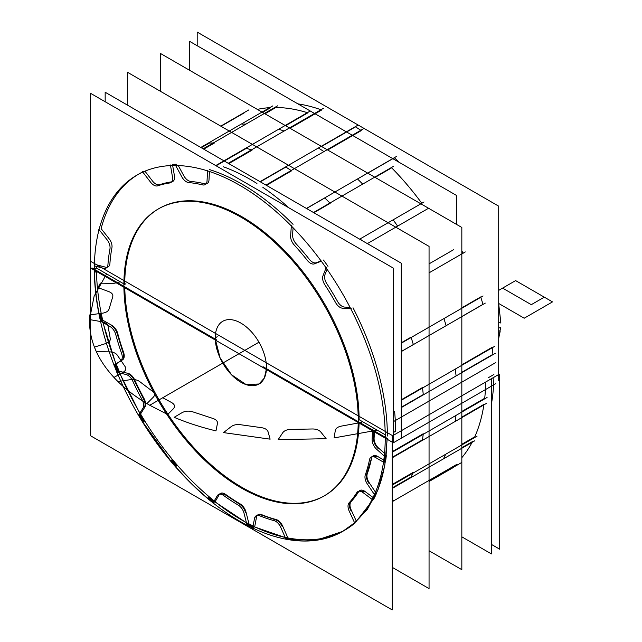 <?xml version="1.0" encoding="UTF-8"?>
<svg xmlns="http://www.w3.org/2000/svg" width="642" height="642" viewBox="0 0 642 642"><rect width="100%" height="100%" fill="white"/><g stroke="black" fill="none" stroke-linecap="round" stroke-linejoin="round"><path stroke-width="0.96" d="M498.433 374.663L393.193 435.42L498.433 374.663M387.64 438.63L263.003 366.67L387.64 438.63M373.957 428.262L359.103 419.691A165.716 95.682 -120 0 0 241.922 216.731A165.716 95.682 -120 0 0 124.741 284.382A165.716 95.682 60 0 1 241.922 216.731A165.716 95.682 60 0 1 359.103 419.691L385.224 434.778L359.103 419.691A165.716 95.682 -120 0 0 241.922 216.731A165.716 95.682 -120 0 0 124.741 284.382A165.716 95.682 60 0 1 241.922 216.731A165.716 95.682 60 0 1 359.103 419.691L385.224 434.778M393.193 432.652L395.568 431.28A205.697 118.762 -120 0 0 394.605 411.442A205.697 118.762 60 0 1 395.568 431.28A205.697 118.762 -120 0 0 394.605 411.442A205.697 118.762 -120 0 1 395.568 431.28L393.193 432.652M160.323 91.236L160.323 53.39L461.831 227.461L461.831 401.932M456.037 375.642A205.697 118.762 -120 0 0 455.306 369.07A205.697 118.762 -120 0 1 456.037 375.642A205.697 118.762 -120 0 0 455.306 369.07A205.697 118.762 -120 0 1 456.037 375.642M446.102 325.63A205.697 118.762 -120 0 0 443.927 318.568A205.697 118.762 -120 0 1 446.102 325.63A205.697 118.762 -120 0 0 443.927 318.568A205.697 118.762 -120 0 1 446.102 325.63M397.639 226.12A205.697 118.762 -120 0 0 393.129 219.837A205.697 118.762 -120 0 1 397.639 226.12A205.697 118.762 -120 0 0 393.129 219.837A205.697 118.762 -120 0 1 397.639 226.12M362.706 184.11A205.697 118.762 -120 0 0 357.57 179.046A205.697 118.762 -120 0 1 362.706 184.11A205.697 118.762 -120 0 0 357.57 179.046A205.697 118.762 -120 0 1 362.706 184.11M323.913 151.6A205.697 118.762 -120 0 0 318.641 148.15A205.697 118.762 -120 0 1 323.913 151.6A205.697 118.762 -120 0 0 318.641 148.15A205.697 118.762 -120 0 1 323.913 151.6M284.117 131.04A205.697 118.762 -120 0 0 279.182 129.387A205.697 118.762 -120 0 1 284.117 131.04A205.697 118.762 -120 0 0 279.182 129.387A205.697 118.762 -120 0 1 284.117 131.04M246.063 124.05A205.697 118.762 -120 0 0 242.122 124.155A205.697 118.762 -120 0 1 246.063 124.05A205.697 118.762 -120 0 0 242.122 124.155A205.697 118.762 -120 0 1 246.063 124.05M495.744 383.659L392.182 443.453M94.623 280A205.697 118.762 60 0 1 136.939 175.13A205.697 118.762 60 0 0 94.623 280A205.697 118.762 60 0 1 136.939 175.13A205.697 118.762 60 0 0 94.623 280A205.697 118.762 60 0 1 136.939 175.13A205.697 118.762 60 0 0 94.623 280A205.697 118.762 60 0 1 136.939 175.13A205.697 118.762 60 0 0 94.623 280A205.697 118.762 60 0 1 136.939 175.13A205.697 118.762 60 0 0 94.623 280A205.697 118.762 60 0 1 136.939 175.13A205.697 118.762 60 0 0 94.623 280A205.697 118.762 60 0 1 136.939 175.13A205.697 118.762 60 0 1 299.645 234.755A205.697 118.762 60 0 1 384.959 447.626A205.697 118.762 60 0 0 299.645 234.755A205.697 118.762 60 0 0 136.939 175.13A205.697 118.762 60 0 1 299.645 234.755A205.697 118.762 60 0 1 384.959 447.626A205.697 118.762 60 0 0 299.645 234.755A205.697 118.762 60 0 0 136.939 175.13A205.697 118.762 60 0 1 299.645 234.755A205.697 118.762 60 0 1 384.959 447.626A205.697 118.762 60 0 0 299.645 234.755A205.697 118.762 60 0 0 136.939 175.13A205.697 118.762 60 0 1 299.645 234.755A205.697 118.762 60 0 1 384.959 447.626A205.697 118.762 60 0 0 299.645 234.755A205.697 118.762 60 0 0 136.939 175.13A205.697 118.762 60 0 1 299.645 234.755A205.697 118.762 60 0 1 384.959 447.626A205.697 118.762 60 0 0 299.645 234.755A205.697 118.762 60 0 0 136.939 175.13A205.697 118.762 60 0 1 299.645 234.755A205.697 118.762 60 0 1 384.959 447.626A205.697 118.762 60 0 0 299.645 234.755A205.697 118.762 60 0 0 136.939 175.13A205.697 118.762 60 0 1 299.645 234.755A205.697 118.762 60 0 1 384.959 447.626M494.509 346.439L401.266 400.271L494.509 346.439M492.125 347.338L461.831 364.833L492.125 347.338M422.476 387.551L401.266 399.805L422.476 387.551M485.264 303.096L401.266 351.591L485.264 303.096M461.831 316.546L482.977 304.34A205.697 118.762 -120 0 0 480.802 297.286A205.697 118.762 60 0 1 482.977 304.34A205.697 118.762 -120 0 0 480.802 297.286A205.697 118.762 -120 0 1 482.977 304.34L461.831 316.546M401.266 351.519L413.328 344.553A205.697 118.762 -120 0 0 411.145 337.499A205.697 118.762 60 0 1 413.328 344.553A205.697 118.762 -120 0 0 411.145 337.499A205.697 118.762 -120 0 1 413.328 344.553L401.266 351.519M197.198 45.726L197.198 32.1L498.706 206.17L498.706 380.642M463.026 253.221A205.697 118.762 -120 0 0 461.831 250.789A205.697 118.762 60 0 1 463.026 253.221A205.697 118.762 -120 0 0 461.831 250.789A205.697 118.762 -120 0 1 463.026 253.221M399.011 162.241A205.697 118.762 -120 0 0 394.445 157.755L367.77 173.155L394.445 157.755A205.697 118.762 60 0 1 399.011 162.241A205.697 118.762 -120 0 0 394.445 157.755A205.697 118.762 -120 0 1 399.011 162.241M360.796 130.31A205.697 118.762 -120 0 0 355.516 126.859L321.546 146.472L355.516 126.859A205.697 118.762 60 0 1 360.796 130.31A205.697 118.762 -120 0 0 355.516 126.859A205.697 118.762 -120 0 1 360.796 130.31M320.992 109.75A205.697 118.762 -120 0 0 297.896 103.868A205.697 118.762 60 0 1 320.992 109.75A205.697 118.762 -120 0 0 297.896 103.868A205.697 118.762 -120 0 1 320.992 109.75M492.912 354.352A205.697 118.762 -120 0 0 492.181 347.779A205.697 118.762 60 0 1 492.912 354.352A205.697 118.762 -120 0 0 492.181 347.779A205.697 118.762 -120 0 1 492.912 354.352L461.831 372.296L492.912 354.352M483.065 295.978L401.266 343.205L483.065 295.978M480.689 296.949L461.831 307.831L480.689 296.949M411.041 337.162L401.266 342.804L411.041 337.162M465.273 251.921L429.057 272.834L465.273 251.921M461.831 254.015L463.067 253.301L461.831 254.015M127.549 105.168L127.549 72.313L429.057 246.392L429.057 420.855M423.255 394.565A205.697 118.762 -120 0 0 422.532 387.993A205.697 118.762 60 0 1 423.255 394.565A205.697 118.762 -120 0 0 422.532 387.993A205.697 118.762 -120 0 1 423.255 394.565L401.266 407.269L423.255 394.565M361.382 240.172A205.697 118.762 -120 0 0 360.347 238.76A205.697 118.762 60 0 1 361.382 240.172A205.697 118.762 -120 0 0 360.347 238.76A205.697 118.762 -120 0 1 361.382 240.172M329.924 203.032A205.697 118.762 -120 0 0 324.796 197.969L306.539 208.506L324.796 197.969A205.697 118.762 60 0 1 329.924 203.032A205.697 118.762 -120 0 0 324.796 197.969A205.697 118.762 -120 0 1 329.924 203.032M291.139 170.523A205.697 118.762 -120 0 0 285.859 167.072L260.315 181.822L285.859 167.072A205.697 118.762 60 0 1 291.139 170.523A205.697 118.762 -120 0 0 285.859 167.072A205.697 118.762 -120 0 1 291.139 170.523M251.335 149.963A205.697 118.762 -120 0 0 246.4 148.31L216.105 165.796L246.4 148.31A205.697 118.762 60 0 1 251.335 149.963A205.697 118.762 -120 0 0 246.4 148.31A205.697 118.762 -120 0 1 251.335 149.963M213.28 142.973A205.697 118.762 -120 0 0 209.348 143.078L201.275 147.74L209.348 143.078A205.697 118.762 60 0 1 213.28 142.973A205.697 118.762 -120 0 0 209.348 143.078A205.697 118.762 -120 0 1 213.28 142.973M107.407 240.188L98.796 229.322L107.407 240.188M101.115 228.632A205.697 118.762 -120 0 1 142.685 171.952A205.697 118.762 -120 0 0 101.115 228.632A205.697 118.762 -120 0 1 142.685 171.952A205.697 118.762 -120 0 0 101.115 228.632L109.02 238.607M106.7 239.305A8.691 5.016 60 0 1 109.862 249.289A8.691 5.016 60 0 0 106.7 239.305M107.912 265.074A187.304 108.137 60 0 1 110.039 248.454A187.304 108.137 60 0 0 107.912 265.074M107.96 264.151A8.691 5.016 60 0 1 106.163 268.035A8.691 5.016 60 0 1 103.009 268.155A8.691 5.016 60 0 0 106.163 268.035A8.691 5.016 60 0 0 107.96 264.151M94.133 265.796L103.803 268.388L94.133 265.796M104.959 267.032L96.501 264.769M189.703 70.355L189.703 41.401L189.703 70.355L189.703 41.401L189.703 70.355L189.703 41.401L456.382 195.369L456.382 224.315L456.382 195.369L189.703 41.401L456.382 195.369L456.382 224.315L456.382 195.369L189.703 41.401L456.382 195.369L456.382 224.315M269.72 107.655A205.697 118.762 -120 0 0 257.346 109.405A205.697 118.762 -120 0 1 269.72 107.655A205.697 118.762 -120 0 0 257.346 109.405A205.697 118.762 -120 0 1 269.72 107.655M307.358 112.671A205.697 118.762 -120 0 0 275.899 107.487L264.961 113.803L275.899 107.487A205.697 118.762 -120 0 1 307.358 112.671A205.697 118.762 -120 0 0 275.899 107.487L264.961 113.803L275.899 107.487A205.697 118.762 -120 0 1 307.358 112.671M421.778 203.233A205.697 118.762 -120 0 0 391.66 167.827L375.097 177.385L391.66 167.827A205.697 118.762 -120 0 1 421.778 203.233L420.823 203.787L421.778 203.233A205.697 118.762 -120 0 0 391.66 167.827L375.097 177.385L391.66 167.827A205.697 118.762 -120 0 1 421.778 203.233M453.597 249.698L429.057 263.862L453.597 249.698M342.186 308.192L351.326 308.738L342.186 308.192M350.059 307.406L344.874 307.093M342.932 308.216A8.691 5.016 60 0 1 335.341 302.117A8.691 5.016 60 0 0 342.932 308.216M324.499 284.262A187.304 108.137 60 0 1 335.894 303.136A187.304 108.137 60 0 0 324.499 284.262M325.141 285.225A8.691 5.016 60 0 1 323.143 275.442A8.691 5.016 60 0 0 325.141 285.225M428.567 208.257L367.336 243.615L428.567 208.257M326.305 267.305L322.846 276.156L326.305 267.305M325.085 274.319L327.051 269.279M94.382 270.218L90.65 268.059L90.65 93.371L393.193 268.035L393.193 442.731L387.222 439.288M387.078 439.2L96.372 271.365M95.682 270.964L95.072 270.611M344.529 307.077A8.691 5.016 60 0 1 337.58 301.491A8.691 5.016 -120 0 0 344.529 307.077A8.691 5.016 60 0 1 337.58 301.491A8.691 5.016 60 0 0 344.529 307.077M337.299 300.986A187.304 108.137 -120 0 0 327.099 284.101A187.304 108.137 -120 0 1 337.299 300.986A187.304 108.137 -120 0 0 327.099 284.101A187.304 108.137 -120 0 1 337.299 300.986M326.778 283.612A8.691 5.016 60 0 1 324.948 274.656A8.691 5.016 -120 0 0 326.778 283.612A8.691 5.016 60 0 1 324.948 274.656A8.691 5.016 60 0 0 326.778 283.612M327.99 266.334A205.697 118.762 -120 0 0 323.472 260.05A205.697 118.762 -120 0 1 327.99 266.334A205.697 118.762 -120 0 0 323.472 260.05A205.697 118.762 -120 0 1 327.99 266.334M321.072 260.917L316.578 262.642M316.378 262.722A8.691 5.016 60 0 1 309.316 259.296A8.691 5.016 -120 0 0 316.378 262.722A8.691 5.016 60 0 1 309.316 259.296A8.691 5.016 60 0 0 316.378 262.722M308.962 258.846A187.304 108.137 -120 0 0 296.572 244.281A187.304 108.137 -120 0 1 308.962 258.846A187.304 108.137 -120 0 0 296.572 244.281A187.304 108.137 -120 0 1 308.962 258.846M296.203 243.872A8.691 5.016 60 0 1 292.591 234.755A8.691 5.016 -120 0 0 296.203 243.872A8.691 5.016 60 0 1 292.591 234.755A8.691 5.016 60 0 0 296.203 243.872M292.624 234.322L293.097 227.774M293.049 224.323A205.697 118.762 -120 0 0 209.525 169.6A205.697 118.762 -120 0 1 293.049 224.323A205.697 118.762 -120 0 0 209.525 169.6A205.697 118.762 -120 0 1 293.049 224.323M209.428 171.486L209.003 179.896M208.963 180.362A8.691 5.016 60 0 1 204.597 183.756A8.691 5.016 -120 0 0 208.963 180.362A8.691 5.016 60 0 1 204.597 183.756A8.691 5.016 60 0 0 208.963 180.362M204.18 183.66A187.304 108.137 -120 0 0 191.027 181.461A187.304 108.137 -120 0 1 204.18 183.66A187.304 108.137 -120 0 0 191.027 181.461A187.304 108.137 -120 0 1 204.18 183.66M190.674 181.429A8.691 5.016 60 0 1 183.756 175.675A8.691 5.016 -120 0 0 190.674 181.429A8.691 5.016 60 0 1 183.756 175.675A8.691 5.016 60 0 0 190.674 181.429M183.484 175.17L178.267 165.556M176.406 164.264A205.697 118.762 -120 0 0 172.473 164.368A205.697 118.762 -120 0 1 176.406 164.264A205.697 118.762 -120 0 0 172.473 164.368A205.697 118.762 -120 0 1 176.406 164.264M172.666 165.516L174.439 175.876M174.52 176.398A8.691 5.016 60 0 1 171.703 181.83A8.691 5.016 -120 0 0 174.52 176.398A8.691 5.016 60 0 1 171.703 181.83A8.691 5.016 60 0 0 174.52 176.398M171.302 181.887A187.304 108.137 -120 0 0 159.858 184.623A187.304 108.137 -120 0 1 171.302 181.887A187.304 108.137 -120 0 0 159.858 184.623A187.304 108.137 -120 0 1 171.302 181.887M159.625 184.695A8.691 5.016 60 0 1 152.555 181.076A8.691 5.016 -120 0 0 159.625 184.695A8.691 5.016 60 0 1 152.555 181.076A8.691 5.016 60 0 0 159.625 184.695M152.202 180.619L144.931 171.181M109.365 239.057A8.691 5.016 60 0 1 111.989 247.331A8.691 5.016 -120 0 0 109.365 239.057A8.691 5.016 60 0 1 111.989 247.331A8.691 5.016 60 0 0 109.365 239.057M111.925 247.74A187.304 108.137 -120 0 0 109.91 263.485A187.304 108.137 -120 0 1 111.925 247.74A187.304 108.137 -120 0 0 109.91 263.485A187.304 108.137 -120 0 1 111.925 247.74M109.862 263.942A8.691 5.016 60 0 1 105.376 267.144A8.691 5.016 -120 0 0 109.862 263.942A8.691 5.016 60 0 1 105.376 267.144A8.691 5.016 60 0 0 109.862 263.942M96.477 266.422A205.697 118.762 -120 0 0 96.469 268.059L123.882 283.892L96.469 268.059A205.697 118.762 -120 0 1 96.477 266.422A205.697 118.762 -120 0 0 96.469 268.059A205.697 118.762 -120 0 1 96.477 266.422M387.375 436.014A205.697 118.762 -120 0 0 353.012 307.767A205.697 118.762 -120 0 1 387.375 436.014A205.697 118.762 -120 0 0 353.012 307.767A205.697 118.762 -120 0 1 387.375 436.014M124.115 293.514A165.716 95.682 60 0 1 158.205 209.019A165.716 95.682 60 0 1 289.285 257.057A165.716 95.682 60 0 1 358.011 428.551M215.303 339.754A36.217 20.905 60 0 1 222.75 321.289A36.217 20.905 60 0 1 251.391 331.786A36.217 20.905 60 0 1 266.414 369.262M91.942 267.907L216.579 339.867L91.942 267.907M244.714 112.599L221.017 126.281L244.714 112.599M142.444 171.639L150.934 182.665L142.444 171.639M157.972 185.707A8.691 5.016 60 0 1 150.252 181.75A8.691 5.016 60 0 0 157.972 185.707M157.338 185.947A187.304 108.137 60 0 1 170.082 182.914A187.304 108.137 60 0 0 157.338 185.947M172.377 176.494A8.691 5.016 60 0 1 170.82 182.593A8.691 5.016 60 0 1 169.376 182.994A8.691 5.016 60 0 0 170.82 182.593A8.691 5.016 60 0 0 172.377 176.494M272.681 105.946L200.785 147.459L272.681 105.946M172.562 177.521L170.419 164.994L172.562 177.521M270.804 107.599L262.514 112.382L270.804 107.599M277.585 105.842L203.153 148.824L277.585 105.842M175.322 164.89L182.071 177.32L175.322 164.89M203.731 149.153L214.436 142.973L203.731 149.153M189.085 182.585A8.691 5.016 60 0 1 181.525 176.301A8.691 5.016 60 0 0 189.085 182.585M188.331 182.529A187.304 108.137 60 0 1 203.024 184.984A187.304 108.137 60 0 0 188.331 182.529M207.045 180.562A8.691 5.016 60 0 1 205.247 184.607A8.691 5.016 60 0 1 202.238 184.776A8.691 5.016 60 0 0 205.247 184.607A8.691 5.016 60 0 0 207.045 180.562M309.853 111.235L215.72 165.58L309.853 111.235M207.013 181.485L207.583 170.274L207.013 181.485M307.863 112.823L285.57 125.696L307.863 112.823M393.658 166.238L313.489 212.518L393.658 166.238M291.388 225.278L290.593 236.344L291.388 225.278M313.866 212.743L330.197 203.305L313.866 212.743M294.614 245.413A8.691 5.016 60 0 1 290.674 235.445A8.691 5.016 60 0 0 294.614 245.413M293.859 244.602A187.304 108.137 60 0 1 307.703 260.877A187.304 108.137 60 0 0 293.859 244.602M314.716 263.718A8.691 5.016 60 0 1 307.004 259.978A8.691 5.016 60 0 0 314.716 263.718M424.057 201.981L359.64 239.169L424.057 201.981M314.099 263.974L321.794 261.021L314.099 263.974M360.314 238.72L359.592 239.137L360.314 238.72M495.271 353.325L401.266 407.598L495.271 353.325M105.168 101.749L105.168 92.247L105.168 101.749L105.168 92.247L105.168 101.749L105.168 92.247L105.168 101.749L105.168 92.247L401.266 263.196L401.266 437.932L401.266 263.196L105.168 92.247L401.266 263.196L401.266 437.932L401.266 263.196L105.168 92.247L401.266 263.196L401.266 437.932L401.266 263.196L105.168 92.247L401.266 263.196L401.266 437.932M393.795 404.115A205.697 118.762 -120 0 0 393.193 399.677A205.697 118.762 60 0 1 393.795 404.115A205.697 118.762 -120 0 0 393.193 399.677A205.697 118.762 -120 0 1 393.795 404.115M256.936 183.476A205.697 118.762 -120 0 0 223.336 166.76A205.697 118.762 60 0 1 256.936 183.476A205.697 118.762 -120 0 0 223.336 166.76A205.697 118.762 -120 0 1 256.936 183.476M288.9 207.823A205.697 118.762 -120 0 0 262.899 187.384A205.697 118.762 60 0 1 288.9 207.823A205.697 118.762 -120 0 0 262.899 187.384A205.697 118.762 -120 0 1 288.9 207.823M248.871 109.886L220.752 126.121L248.871 109.886M323.456 108.321L228.231 163.301L323.456 108.321M290.015 128.264L321.674 109.991L290.015 128.264M228.785 163.622L252.017 150.204L228.785 163.622M357.61 125.35L260.058 181.67L357.61 125.35M396.644 156.367L306.435 208.449L396.644 156.367M363.123 128.962L265.94 185.073L363.123 128.962M327.661 149.995L361.237 130.615L327.661 149.995M266.422 185.353L291.58 170.828L266.422 185.353M493.899 374.511L488.618 377.56L493.899 374.511M372.095 439.802A187.304 108.137 -120 0 0 372.4 429.161A187.304 108.137 -120 0 1 372.095 439.802M374.117 437.764A187.304 108.137 -120 0 0 374.35 430.951A187.304 108.137 60 0 1 374.117 437.764A187.304 108.137 -120 0 0 374.35 430.951A187.304 108.137 60 0 1 374.117 437.764A187.304 108.137 60 0 0 374.35 430.951M373.58 438.077L373.821 430.654M373.837 428.808L374.406 428.479M373.556 438.51L374.134 438.181L373.556 438.51C373.572 442.202 375.08 445.508 378.09 448.445L378.668 448.108M392.182 567.319L429.057 588.61L429.057 414.146M423.19 434.353A205.697 118.762 60 0 1 422.476 439.85L392.182 457.337L422.476 439.85A205.697 118.762 60 0 0 423.19 434.353A205.697 118.762 60 0 1 422.476 439.85L392.182 457.337L422.476 439.85A205.697 118.762 60 0 0 423.19 434.353M412.91 473.186A205.697 118.762 60 0 1 411.041 477.038L392.182 487.92L411.041 477.038A205.697 118.762 60 0 0 412.91 473.186A205.697 118.762 60 0 1 411.041 477.038L392.182 487.92L411.041 477.038A205.697 118.762 60 0 0 412.91 473.186M100.288 321.04L110.296 326.682L100.288 321.04M102.664 320.133L111.852 325.317L102.664 320.133A205.697 118.762 60 0 1 96.485 270.531A205.697 118.762 -120 0 0 102.664 320.133L111.852 325.317L102.664 320.133A205.697 118.762 60 0 1 96.485 270.531A205.697 118.762 60 0 0 102.664 320.133L111.852 325.317M94.623 258.911A205.697 118.762 -120 0 0 179.937 471.782A205.697 118.762 -120 0 0 342.643 531.407A205.697 118.762 -120 0 1 179.937 471.782A205.697 118.762 -120 0 1 94.623 258.911A205.697 118.762 -120 0 0 179.937 471.782A205.697 118.762 -120 0 0 342.643 531.407A205.697 118.762 -120 0 1 179.937 471.782A205.697 118.762 -120 0 1 94.623 258.911A205.697 118.762 -120 0 0 179.937 471.782A205.697 118.762 -120 0 0 342.643 531.407A205.697 118.762 -120 0 1 179.937 471.782A205.697 118.762 -120 0 1 94.623 258.911A205.697 118.762 -120 0 0 179.937 471.782A205.697 118.762 -120 0 0 342.643 531.407A205.697 118.762 -120 0 1 179.937 471.782A205.697 118.762 -120 0 1 94.623 258.911A205.697 118.762 -120 0 0 179.937 471.782A205.697 118.762 -120 0 0 342.643 531.407A205.697 118.762 -120 0 1 179.937 471.782A205.697 118.762 -120 0 1 94.623 258.911A205.697 118.762 -120 0 0 179.937 471.782A205.697 118.762 -120 0 0 342.643 531.407A205.697 118.762 -120 0 1 179.937 471.782A205.697 118.762 -120 0 1 94.623 258.911A205.697 118.762 -120 0 0 179.937 471.782A205.697 118.762 -120 0 0 342.643 531.407A205.697 118.762 -120 0 0 384.959 426.529A205.697 118.762 -120 0 1 342.643 531.407A205.697 118.762 -120 0 0 384.959 426.529A205.697 118.762 -120 0 1 342.643 531.407A205.697 118.762 -120 0 0 384.959 426.529A205.697 118.762 -120 0 1 342.643 531.407A205.697 118.762 -120 0 0 384.959 426.529A205.697 118.762 -120 0 1 342.643 531.407A205.697 118.762 -120 0 0 384.959 426.529A205.697 118.762 -120 0 1 342.643 531.407A205.697 118.762 -120 0 0 384.959 426.529A205.697 118.762 -120 0 1 342.643 531.407A205.697 118.762 -120 0 0 384.959 426.529M393.193 421.778L495.744 362.57M384.189 461.951L383.507 462.344L384.293 456.229L384.975 455.836L384.189 461.951M375.642 494.035L376.18 493.73C380.497 484.06 383.555 473.25 385.328 461.293L384.799 461.598L385.577 455.491L386.107 455.186L387.086 438.309M387.238 438.398L384.743 465.699L378.018 489.645L367.264 509.515L352.113 525.124L354.689 523.005M355.732 522.082L373.492 499.251M373.893 498.481L375.233 494.934M374.358 494.773L375.04 494.38L372.753 499.139L372.071 499.532L374.358 494.773M342.74 531.351L326.192 538.205L321.506 539.32C312.068 541.238 302.029 541.447 291.388 539.954L291.917 539.649L286.509 538.742L285.826 539.136L316.289 540.267L342.659 531.399M342.684 531.383L355.13 522.428L342.684 531.383M287.648 538.084L287.118 538.389L292.519 539.296L293.201 538.903C265.836 534.81 237.901 520.895 209.404 497.141L208.722 497.534L214.34 502.124L214.869 501.819L246.472 522.837M248.711 524.033L248.181 524.337L252.956 526.729M253.903 527.186L254.433 526.881L285.305 537.611M252.619 527.933L253.301 527.539L247.579 524.683L246.897 525.076L252.619 527.933M139.154 414.796L138.479 415.189C159.537 450.684 184.398 479.911 213.048 502.871L213.73 502.477L208.12 497.887L207.591 498.192C196.492 488.851 185.835 478.33 175.627 466.622L176.157 466.317L171.061 460.33L170.531 460.635L142.821 422.043L143.351 421.738L139.154 414.796M140.293 414.138L139.763 414.451L143.952 421.393L144.635 420.992C123.039 385.85 108.49 349.834 100.995 312.935L100.312 313.328L101.861 320.599L102.391 320.294M102.905 322.517L115.881 363.942M115.905 364.022L115.375 364.327L118.353 371.702L118.89 371.397M119.532 372.938L139.771 413.255M117.069 372.448L117.751 372.055L114.774 364.672L114.091 365.065L117.069 372.448M327.324 537.547L322.637 538.662L327.324 537.547M176.759 465.964L177.441 465.57L172.353 459.584L171.671 459.977L176.759 465.964M95.674 270.065L95.698 271.855L96.38 271.462L96.364 270.459M96.348 268.131L95.666 268.525M95.064 268.878L94.382 269.271C94.39 285.794 96.452 303.144 100.577 321.337L101.259 320.944L99.711 313.673L99.181 313.978C96.324 299.605 94.791 285.786 94.559 272.513L95.088 272.208L95.064 269.712M375.193 457.297L384.044 462.513L375.193 457.297M392.182 457.818L486.315 403.473L392.182 457.818M377.568 456.406L383.796 460.073M461.831 417.123L483.932 404.364L461.831 417.123M376.011 457.794A8.691 5.016 -120 0 0 371.196 457.072A8.691 5.016 -120 0 0 369.455 460.081A8.691 5.016 -120 0 1 371.196 457.072A8.691 5.016 -120 0 1 376.011 457.794M372.288 456.703A8.691 5.016 -120 0 0 371.493 458.524A8.691 5.016 -120 0 1 377.143 456.173A8.691 5.016 -120 0 0 373.163 455.94M376.613 456.478L372.625 456.245L373.203 455.916M371.967 456.759L366.726 474.117C365.964 476.781 366.63 479.775 368.725 483.121L369.294 482.784M377.608 456.382L377.039 456.711M365.162 475.321A187.304 108.137 -120 0 0 369.607 459.247A187.304 108.137 -120 0 1 365.162 475.321M367.385 473.467A187.304 108.137 -120 0 0 371.405 458.958A187.304 108.137 60 0 1 367.385 473.467A187.304 108.137 -120 0 0 371.405 458.958A187.304 108.137 60 0 1 367.385 473.467A187.304 108.137 60 0 0 371.405 458.958M367.304 473.788L366.726 474.117L367.304 473.788M365.442 474.59A8.691 5.016 -120 0 0 367.617 484.421A8.691 5.016 -120 0 1 365.442 474.59M367.264 473.812A8.691 5.016 -120 0 0 369.254 482.816A8.691 5.016 -120 0 1 367.264 473.812A8.691 5.016 -120 0 0 369.254 482.816A8.691 5.016 -120 0 1 367.264 473.812A8.691 5.016 -120 0 0 369.254 482.816M392.182 485.151L477.07 436.143L392.182 485.151M374.808 495.183L366.967 483.466L374.808 495.183M413.328 472.279L392.182 484.485L413.328 472.279M375.474 492.117L369.575 483.29M474.783 436.793L461.831 444.272L474.783 436.793A205.697 118.762 -120 0 0 483.859 404.885A205.697 118.762 60 0 1 474.783 436.793A205.697 118.762 60 0 0 483.859 404.885A205.697 118.762 60 0 1 474.783 436.793M392.182 609.9L392.182 435.437L90.674 261.358L90.674 435.83L392.182 609.9M376.035 494.468A205.697 118.762 60 0 1 374.166 498.328A205.697 118.762 -120 0 0 376.035 494.468A205.697 118.762 60 0 1 374.166 498.328A205.697 118.762 60 0 0 376.035 494.468M373.058 497.502L365.073 491.515M359.825 490.48A8.691 5.016 -120 0 1 364.656 491.218A8.691 5.016 -120 0 0 358.75 491.531A8.691 5.016 -120 0 1 358.95 491.242M358.533 491.876A187.304 108.137 60 0 1 351.254 501.474A187.304 108.137 -120 0 0 358.533 491.876A187.304 108.137 60 0 1 351.254 501.474A187.304 108.137 -120 0 0 358.533 491.876A187.304 108.137 60 0 1 351.254 501.474M351.07 501.683A8.691 5.016 -120 0 0 351.15 509.909A8.691 5.016 -120 0 1 351.07 501.683A8.691 5.016 -120 0 0 351.15 509.909A8.691 5.016 -120 0 1 351.07 501.683A8.691 5.016 -120 0 0 351.15 509.909M351.399 510.43L356.294 521.087M354.761 523.166A205.697 118.762 60 0 1 343.799 530.733A205.697 118.762 -120 0 0 354.761 523.166A205.697 118.762 60 0 1 343.799 530.733A205.697 118.762 60 0 0 354.761 523.166M343.719 530.774A205.697 118.762 60 0 1 287.921 537.932L282.705 526.183L287.921 537.932A205.697 118.762 -120 0 0 343.719 530.774A205.697 118.762 60 0 1 287.921 537.932L282.705 526.183L287.921 537.932A205.697 118.762 60 0 0 343.719 530.774M282.464 525.662A8.691 5.016 -120 0 0 276.437 519.627A8.691 5.016 -120 0 1 282.464 525.662A8.691 5.016 -120 0 0 276.437 519.627A8.691 5.016 -120 0 1 282.464 525.662A8.691 5.016 -120 0 0 276.437 519.627M276.06 519.514A187.304 108.137 60 0 1 261.591 514.635A187.304 108.137 -120 0 0 276.06 519.514A187.304 108.137 60 0 1 261.591 514.635A187.304 108.137 -120 0 0 276.06 519.514A187.304 108.137 60 0 1 261.591 514.635M258.156 514.651A8.691 5.016 -120 0 1 261.166 514.475A8.691 5.016 -120 0 0 256.471 517.332A8.691 5.016 -120 0 1 257.29 515.414M256.391 517.773L254.705 526.721M253.1 525.95A205.697 118.762 60 0 1 248.984 523.872L246.006 512.115L248.984 523.872A205.697 118.762 -120 0 0 253.1 525.95A205.697 118.762 60 0 1 248.984 523.872L246.006 512.115L248.984 523.872A205.697 118.762 60 0 0 253.1 525.95M245.862 511.594A8.691 5.016 -120 0 0 240.67 504.251A8.691 5.016 -120 0 1 245.862 511.594A8.691 5.016 -120 0 0 240.67 504.251A8.691 5.016 -120 0 1 245.862 511.594A8.691 5.016 -120 0 0 240.67 504.251M240.268 504.002A187.304 108.137 60 0 1 225.527 494.332A187.304 108.137 -120 0 0 240.268 504.002A187.304 108.137 60 0 1 225.527 494.332A187.304 108.137 -120 0 0 240.268 504.002A187.304 108.137 60 0 1 225.527 494.332M220.423 493.409A8.691 5.016 -120 0 1 225.109 494.043A8.691 5.016 -120 0 0 219.275 494.573A8.691 5.016 -120 0 1 219.548 494.171M219.074 494.918L215.142 501.659M214.251 500.953A205.697 118.762 60 0 1 140.566 413.986L144.883 407.108L140.566 413.986A205.697 118.762 -120 0 0 214.251 500.953A205.697 118.762 60 0 1 140.566 413.986L144.883 407.108L140.566 413.986A205.697 118.762 60 0 0 214.251 500.953M145.052 406.819A8.691 5.016 -120 0 0 144.273 399.003A8.691 5.016 -120 0 1 145.052 406.819A8.691 5.016 -120 0 0 144.273 399.003A8.691 5.016 -120 0 1 145.052 406.819A8.691 5.016 -120 0 0 144.273 399.003M144.009 398.489A187.304 108.137 60 0 1 134.684 379.871A187.304 108.137 -120 0 0 144.009 398.489A187.304 108.137 60 0 1 134.684 379.871A187.304 108.137 -120 0 0 144.009 398.489A187.304 108.137 60 0 1 134.684 379.871M134.435 379.35A8.691 5.016 -120 0 0 128.36 373.459A8.691 5.016 -120 0 1 134.435 379.35A8.691 5.016 -120 0 0 128.36 373.459A8.691 5.016 -120 0 1 134.435 379.35A8.691 5.016 -120 0 0 128.36 373.459M127.983 373.355L119.163 371.245A205.697 118.762 60 0 1 116.178 363.862L122.526 359.857A8.691 5.016 -120 0 0 123.754 352.907A8.691 5.016 -120 0 1 122.526 359.857L116.178 363.862A205.697 118.762 -120 0 0 119.163 371.245L127.983 373.355L119.163 371.245A205.697 118.762 60 0 1 116.178 363.862L122.526 359.857L116.178 363.862A205.697 118.762 60 0 0 119.163 371.245M123.577 352.37A187.304 108.137 60 0 1 117.687 333.318A187.304 108.137 -120 0 0 123.577 352.37A187.304 108.137 60 0 1 117.687 333.318A187.304 108.137 -120 0 0 123.577 352.37A187.304 108.137 60 0 1 117.687 333.318M117.534 332.805A8.691 5.016 -120 0 0 112.254 325.558A8.691 5.016 -120 0 1 117.534 332.805A8.691 5.016 -120 0 0 112.254 325.558A8.691 5.016 -120 0 1 117.534 332.805A8.691 5.016 -120 0 0 112.254 325.558M124.757 286.854A165.716 95.682 -120 0 0 241.922 487.35A165.716 95.682 -120 0 0 359.087 422.139A165.716 95.682 -120 0 1 241.922 487.35A165.716 95.682 -120 0 1 124.757 286.854A165.716 95.682 -120 0 0 241.922 487.35A165.716 95.682 -120 0 0 359.087 422.139A165.716 95.682 -120 0 1 241.922 487.35A165.716 95.682 -120 0 1 124.757 286.854A165.716 95.682 -120 0 0 187.279 440.187A165.716 95.682 -120 0 0 306.378 502.253M374.093 438.205A8.691 5.016 -120 0 0 378.628 448.132A8.691 5.016 -120 0 1 374.093 438.205A8.691 5.016 -120 0 0 378.628 448.132A8.691 5.016 -120 0 1 374.093 438.205A8.691 5.016 -120 0 0 378.628 448.132M379.013 448.477L384.534 453.388M386.315 455.643A205.697 118.762 60 0 1 385.601 461.133A205.697 118.762 -120 0 0 386.315 455.643A205.697 118.762 60 0 1 385.601 461.133A205.697 118.762 60 0 0 386.315 455.643M362.698 492.342L372.601 499.765L362.698 492.342M392.182 488.466L474.871 440.725L392.182 488.466M461.831 447.707L472.496 441.552L461.831 447.707M363.508 492.968A8.691 5.016 -120 0 0 357.859 491.62A8.691 5.016 -120 0 0 356.599 492.992A8.691 5.016 -120 0 1 357.859 491.62A8.691 5.016 -120 0 1 363.508 492.968M364.126 491.523L359.287 490.785L359.865 490.456M358.629 491.307L350.54 501.988C349.071 503.89 349.104 506.634 350.62 510.213L351.198 509.884M365.113 491.491L364.544 491.82M348.871 503.071A187.304 108.137 -120 0 0 356.976 492.366A187.304 108.137 -120 0 1 348.871 503.071M351.11 501.659L350.54 501.988L351.11 501.659M349.344 502.574A8.691 5.016 -120 0 0 349.441 511.562A8.691 5.016 -120 0 1 349.344 502.574M392.182 501.699L457.08 464.23L392.182 501.699M354.809 523.278L348.943 510.518L354.809 523.278M393.418 500.327L392.182 501.041L393.418 500.327M429.057 550.764L461.831 569.687L461.831 395.223M455.964 415.43A205.697 118.762 60 0 1 455.25 420.919A205.697 118.762 -120 0 0 455.964 415.43A205.697 118.762 60 0 1 455.25 420.919A205.697 118.762 60 0 0 455.964 415.43M445.692 454.255A205.697 118.762 60 0 1 443.815 458.107A205.697 118.762 -120 0 0 445.692 454.255A205.697 118.762 60 0 1 443.815 458.107A205.697 118.762 60 0 0 445.692 454.255M429.057 481.331L461.791 462.433L429.057 481.331M491.403 544.4L499.717 549.207L499.717 374.511M493.883 377.287A205.697 118.762 60 0 1 491.403 404.075A205.697 118.762 60 0 0 493.883 377.287A205.697 118.762 60 0 1 491.403 404.075A205.697 118.762 60 0 0 493.883 377.287M215.303 336.039A36.217 20.905 -120 0 0 230.317 373.516A36.217 20.905 -120 0 0 258.967 384.012A36.217 20.905 -120 0 0 266.414 365.555M217.261 336.705L215.287 337.844M215.311 339.137L220.07 357.819L231.593 374.816L246.143 384.598L258.983 384.004M260.973 382.857L259.007 383.996L264.335 378.066L266.478 368.677M124.115 276.517A165.716 95.682 -120 0 0 192.841 448.012A165.716 95.682 -120 0 0 323.921 496.049A165.716 95.682 -120 0 0 358.011 411.562M125.888 283.724L123.922 284.855M323.961 496.033L324.78 495.552A165.716 95.682 -120 0 0 356.623 445.933M372.159 438.895A8.691 5.016 -120 0 0 377.055 449.609A8.691 5.016 -120 0 1 372.159 438.895M392.182 452.257L487.077 397.47L392.182 452.257M384.815 456.51L376.26 448.918L384.815 456.51M423.255 433.735L392.182 451.679L423.255 433.735M484.718 398.257L461.831 411.466L484.718 398.257A205.697 118.762 -120 0 0 485.689 382.022A205.697 118.762 60 0 1 484.718 398.257A205.697 118.762 60 0 0 485.689 382.022A205.697 118.762 60 0 1 484.718 398.257M491.403 379.165L491.403 553.902L461.831 536.832L491.403 553.902L491.403 379.165L491.403 553.902L461.831 536.832L491.403 553.902L491.403 379.165L491.403 553.902L461.831 536.832L491.403 553.902L491.403 379.165L491.403 553.902L461.831 536.832M472.095 442.322A205.697 118.762 60 0 1 461.831 457.658A205.697 118.762 -120 0 0 472.095 442.322A205.697 118.762 60 0 1 461.831 457.658A205.697 118.762 60 0 0 472.095 442.322M115.849 334.98A8.691 5.016 -120 0 0 109.477 326.24A8.691 5.016 -120 0 1 115.849 334.98M122.574 359.833L121.996 360.162C123.818 358.774 124.171 356.278 123.047 352.675L117.157 333.631L117.735 333.294L117.157 333.631C116.058 330.028 114.115 327.364 111.323 325.622L111.901 325.293M115.584 333.928A187.304 108.137 -120 0 0 121.795 354.039A187.304 108.137 -120 0 1 115.584 333.928M123.047 352.675L123.617 352.346L123.047 352.675M120.271 361.149A8.691 5.016 -120 0 0 120.463 361.045A8.691 5.016 -120 0 0 121.41 352.98A8.691 5.016 -120 0 1 120.463 361.045A8.691 5.016 -120 0 1 120.271 361.149M120.848 360.812L113.931 365.178L120.848 360.812M143.11 407.943L138.407 415.43L143.11 407.943M142.717 408.537A8.691 5.016 -120 0 0 141.754 399.115A8.691 5.016 -120 0 1 142.717 408.537M144.931 407.084L144.354 407.421C145.541 405.182 145.244 402.309 143.471 398.794L144.049 398.465L143.471 398.794L134.154 380.176C132.396 376.653 130.165 374.487 127.445 373.66L128.023 373.331M132.477 380.481A187.304 108.137 -120 0 0 142.315 400.135A187.304 108.137 -120 0 1 132.477 380.481M134.724 379.847L134.154 380.176L134.724 379.847M132.942 381.533A8.691 5.016 -120 0 0 125.623 374.414A8.691 5.016 -120 0 1 132.942 381.533M116.796 372.28L126.41 374.583L116.796 372.28M212.992 503.111L217.494 495.391L212.992 503.111M223.97 495.776A8.691 5.016 -120 0 0 218.457 494.541A8.691 5.016 -120 0 0 217.14 496.033A8.691 5.016 -120 0 1 218.457 494.541A8.691 5.016 -120 0 1 223.97 495.776M224.572 494.348L219.885 493.714L220.463 493.377M219.227 494.228L218.745 494.878L219.323 494.549M224.997 494.637L225.567 494.308L224.997 494.637L239.739 504.315L240.309 503.978L239.739 504.315C242.524 506.129 244.433 508.825 245.477 512.42L246.047 512.091M223.151 495.167A187.304 108.137 -120 0 0 238.712 505.382A187.304 108.137 -120 0 1 223.151 495.167M244.161 513.769A8.691 5.016 -120 0 0 237.893 504.909A8.691 5.016 -120 0 1 244.161 513.769M243.904 512.725L247.154 525.533L243.904 512.725M280.506 526.793L286.188 539.593L280.506 526.793M280.963 527.844A8.691 5.016 -120 0 0 273.701 520.558A8.691 5.016 -120 0 1 280.963 527.844M282.745 526.159L282.175 526.488C280.474 522.949 278.259 520.726 275.53 519.819L276.1 519.49L275.53 519.819L261.061 514.94L261.639 514.611L261.061 514.94M259.224 515.606A187.304 108.137 -120 0 0 274.487 520.758A187.304 108.137 -120 0 1 259.224 515.606M260.034 515.951A8.691 5.016 -120 0 0 256.19 515.783A8.691 5.016 -120 0 0 254.441 518.897A8.691 5.016 -120 0 1 256.19 515.783A8.691 5.016 -120 0 1 260.034 515.951M260.636 514.788L258.204 514.627M256.969 515.478L255.941 517.637L256.519 517.308M252.659 528.278L254.585 518.046L252.659 528.278M498.706 303.481L524.225 318.207L552.489 301.892L544.296 297.158L531.287 304.669L502.606 288.114L498.706 290.361L515.614 280.602L498.706 290.361L502.606 288.114L531.287 304.669L502.606 288.114L531.287 304.669L544.296 297.158L531.287 304.669L544.296 297.158L552.489 301.892L515.614 280.602L498.706 290.361L515.614 280.602L552.489 301.892L515.614 280.602L552.489 301.892L524.225 318.207L552.489 301.892L524.225 318.207L552.489 301.892L524.225 318.207L552.489 301.892L524.225 318.207L498.706 303.481M498.706 335.822L499.356 335.758L500.182 331.103L498.706 330.774L500.182 331.103L498.706 330.774L500.182 331.103L498.706 330.774L500.182 331.103L498.706 330.774L500.182 331.103L499.356 335.758L500.182 331.103L499.356 335.758L500.182 331.103L499.356 335.758L500.182 331.103L499.356 335.758L498.706 335.822M106.572 273.893L94.109 296.243L89.511 319.572L101.942 321.762C105.649 322.533 107.704 324.058 108.089 326.329L110.223 338.326C110.649 340.597 109.18 342.322 105.818 343.518L94.414 347.121L96.332 351.672L109.325 351.848C113.265 352.017 115.953 353.156 117.382 355.283L125.046 366.51C126.514 368.62 125.904 370.522 123.224 372.191L113.931 377.44C123.513 387.728 135.446 396.997 149.73 405.262L258.967 342.202L149.73 405.262L178.003 388.94L149.73 405.262L167.69 414.483L173.356 408.793C175.33 406.458 174.728 404.372 171.558 402.526L162.739 397.751L149.73 405.262L167.69 414.483L173.356 408.793C175.33 406.458 174.728 404.372 171.558 402.526L162.739 397.751L149.73 405.262L178.003 388.94L149.73 405.262L178.003 388.94L149.73 405.262L167.69 414.483L173.356 408.793C175.33 406.458 174.728 404.372 171.558 402.526L162.739 397.751L149.73 405.262L167.69 414.483L173.356 408.793C175.33 406.458 174.728 404.372 171.558 402.526L162.739 397.751L149.73 405.262C135.446 396.997 123.513 387.728 113.931 377.44C123.513 387.728 135.446 396.997 149.73 405.262L146.898 403.593L149.73 405.262C135.446 396.997 123.513 387.728 113.931 377.44L123.224 372.191C125.904 370.522 126.514 368.62 125.046 366.51C126.514 368.62 125.904 370.522 123.224 372.191C125.904 370.522 126.514 368.62 125.046 366.51L117.382 355.283C115.953 353.156 113.265 352.017 109.325 351.848C113.265 352.017 115.953 353.156 117.382 355.283C115.953 353.156 113.265 352.017 109.325 351.848L96.332 351.672L109.325 351.848L96.332 351.672L94.414 347.121L96.332 351.672L94.414 347.121L105.818 343.518C109.18 342.322 110.649 340.597 110.223 338.326C110.649 340.597 109.18 342.322 105.818 343.518C109.18 342.322 110.649 340.597 110.223 338.326L108.089 326.329C107.704 324.058 105.649 322.533 101.942 321.762C105.649 322.533 107.704 324.058 108.089 326.329C107.704 324.058 105.649 322.533 101.942 321.762L89.511 319.572L101.942 321.762L89.511 319.572L94.109 296.243L106.572 273.893L94.109 296.243L89.511 319.572L94.109 296.243L106.572 273.893M278.187 439.642L326.136 438.695L320.687 431.881C318.849 429.867 315.96 428.896 312.012 428.984L291.131 429.402C287.183 429.466 284.414 430.541 282.817 432.628L278.187 439.642L326.136 438.695L320.687 431.881C318.849 429.867 315.96 428.896 312.012 428.984L291.131 429.402C287.183 429.466 284.414 430.541 282.817 432.628L278.187 439.642L326.136 438.695L320.687 431.881C318.849 429.867 315.96 428.896 312.012 428.984L291.131 429.402C287.183 429.466 284.414 430.541 282.817 432.628L278.187 439.642L326.136 438.695L320.687 431.881C318.849 429.867 315.96 428.896 312.012 428.984L291.131 429.402C287.183 429.466 284.414 430.541 282.817 432.628L278.187 439.642M500.591 327.677L498.706 327.934L500.591 327.677L498.706 327.934L500.591 327.677L498.706 338.519L500.591 327.677M334.129 437.9L377.271 430.18L334.129 437.9L377.271 430.18L334.129 437.9L335.309 430.429L334.129 437.9M361.719 422.372L341.801 426.023C338.029 426.705 335.87 428.166 335.309 430.429C335.87 428.166 338.029 426.705 341.801 426.023C338.029 426.705 335.87 428.166 335.309 430.429C335.87 428.166 338.029 426.705 341.801 426.023L361.719 422.372M120.263 281.798L113.369 283.475L100.393 283.138L97.937 287.6L108.883 291.645C112.093 292.969 113.361 294.75 112.671 296.997L109.116 308.882C108.466 311.137 106.243 312.574 102.447 313.2L89.784 314.893C87.826 338.695 97.199 360.908 117.911 381.525L130.503 379.663C134.371 379.213 137.492 379.895 139.86 381.717L152.491 391.331C154.891 393.145 155.187 395.063 153.39 397.093L146.898 403.593L149.73 405.262L146.898 403.593L153.39 397.093C155.187 395.063 154.891 393.145 152.491 391.331C154.891 393.145 155.187 395.063 153.39 397.093C155.187 395.063 154.891 393.145 152.491 391.331L139.86 381.717C137.492 379.895 134.371 379.213 130.503 379.663C134.371 379.213 137.492 379.895 139.86 381.717C137.492 379.895 134.371 379.213 130.503 379.663L117.911 381.525C97.199 360.908 87.826 338.695 89.784 314.893C87.826 338.695 97.199 360.908 117.911 381.525C97.199 360.908 87.826 338.695 89.784 314.893L102.447 313.2C106.243 312.574 108.466 311.137 109.116 308.882C108.466 311.137 106.243 312.574 102.447 313.2C106.243 312.574 108.466 311.137 109.116 308.882L112.671 296.997C113.361 294.75 112.093 292.969 108.883 291.645C112.093 292.969 113.361 294.75 112.671 296.997C113.361 294.75 112.093 292.969 108.883 291.645L97.937 287.6L108.883 291.645L97.937 287.6L100.393 283.138L97.937 287.6L100.393 283.138L113.369 283.475L100.393 283.138L113.369 283.475L120.263 281.798M174.151 417.308C187.175 422.781 201.106 427.299 215.969 430.886L217.445 423.431C217.686 421.152 216.089 419.467 212.638 418.359L193.049 411.931C189.117 410.663 185.466 410.896 182.103 412.629L174.151 417.308C187.175 422.781 201.106 427.299 215.969 430.886L217.445 423.431C217.686 421.152 216.089 419.467 212.638 418.359L193.049 411.931C189.117 410.663 185.466 410.896 182.103 412.629L174.151 417.308C187.175 422.781 201.106 427.299 215.969 430.886L217.445 423.431C217.686 421.152 216.089 419.467 212.638 418.359L193.049 411.931C189.117 410.663 185.466 410.896 182.103 412.629L174.151 417.308C187.175 422.781 201.106 427.299 215.969 430.886L217.445 423.431C217.686 421.152 216.089 419.467 212.638 418.359L193.049 411.931C189.117 410.663 185.466 410.896 182.103 412.629L174.151 417.308M498.706 322.621L500.864 322.998L498.706 304.051L500.864 322.998L498.706 304.051L500.864 322.998L498.706 322.621M223.512 432.604L270.122 439.16L268.059 431.753C267.233 429.522 264.897 428.142 261.061 427.612L240.758 424.755C236.922 424.21 233.752 424.811 231.248 426.577L223.512 432.604L270.122 439.16L268.059 431.753C267.233 429.522 264.897 428.142 261.061 427.612L240.758 424.755C236.922 424.21 233.752 424.811 231.248 426.577L223.512 432.604L270.122 439.16L268.059 431.753C267.233 429.522 264.897 428.142 261.061 427.612L240.758 424.755C236.922 424.21 233.752 424.811 231.248 426.577L223.512 432.604L270.122 439.16L268.059 431.753C267.233 429.522 264.897 428.142 261.061 427.612L240.758 424.755C236.922 424.21 233.752 424.811 231.248 426.577L223.512 432.604M377.143 456.173A8.691 5.016 -120 0 0 371.493 458.524A8.691 5.016 -120 0 1 377.143 456.173A8.691 5.016 -120 0 0 371.493 458.524M364.656 491.218A8.691 5.016 -120 0 0 358.75 491.531A8.691 5.016 -120 0 1 364.656 491.218A8.691 5.016 -120 0 0 358.75 491.531M261.166 514.475A8.691 5.016 -120 0 0 256.471 517.332A8.691 5.016 -120 0 1 261.166 514.475A8.691 5.016 -120 0 0 256.471 517.332M225.109 494.043A8.691 5.016 -120 0 0 219.275 494.573A8.691 5.016 -120 0 1 225.109 494.043A8.691 5.016 -120 0 0 219.275 494.573M116.178 363.862L122.526 359.857A8.691 5.016 -120 0 0 123.754 352.907A8.691 5.016 -120 0 1 122.526 359.857A8.691 5.016 -120 0 0 123.754 352.907M236.593 355.114L238.647 353.927L236.593 355.114M144.883 407.108L140.566 413.986M246.006 512.115L248.984 523.872M282.705 526.183L287.921 537.932M429.057 481.516L453.429 467.448"/></g></svg>
